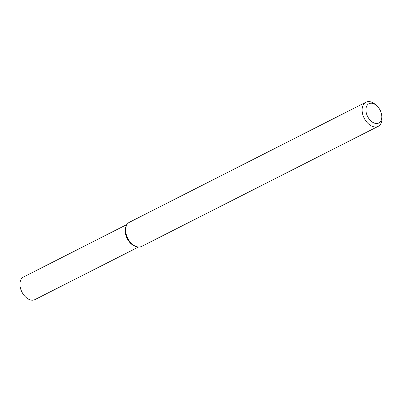 <?xml version="1.0" encoding="UTF-8"?>
<svg xmlns="http://www.w3.org/2000/svg" width="402" height="402" viewBox="0 0 402 402"><rect width="100%" height="100%" fill="white"/><g stroke="black" fill="none" stroke-linecap="round" stroke-linejoin="round"><path stroke-width="0.6" d="M381.769 115.781L381.9 117.324A13.537 8.754 -116.9 0 1 378.161 126.359L141.675 246.406A13.537 8.754 -116.9 0 1 139.187 247.034A13.537 8.754 -116.9 0 1 137.067 246.803L135.931 246.516A12.658 8.186 -116.9 0 1 127.213 238.567A12.658 8.186 -116.9 0 1 125.942 226.834L126.384 225.748A13.537 8.754 -116.9 0 1 129.419 222.266L365.905 102.219A13.537 8.754 -116.9 0 1 375.408 104.53L376.573 105.55A10.829 7.005 -116.9 0 1 381.769 115.781A10.829 7.005 -116.9 0 1 376.785 123.514A10.829 7.005 -116.9 0 1 365.936 110.022A10.829 7.005 -116.9 0 1 376.573 105.55M137.067 246.803A13.537 8.754 -116.9 0 1 127.741 238.301A13.537 8.754 -116.9 0 1 126.384 225.748M378.161 126.359A13.537 8.754 -116.9 0 1 375.674 126.987A13.537 8.754 -116.9 0 1 363.423 116.469A13.537 8.754 -116.9 0 1 365.905 102.219M138.509 247.029L34.939 299.601A12.658 8.186 -116.9 0 1 32.612 300.188A12.658 8.186 -116.9 0 1 21.16 290.355A12.658 8.186 -116.9 0 1 23.477 277.028L127.047 224.452M136.489 246.632A12.658 8.186 -116.9 0 1 127.213 238.567A12.658 8.186 -116.9 0 1 126.173 226.316"/></g></svg>

